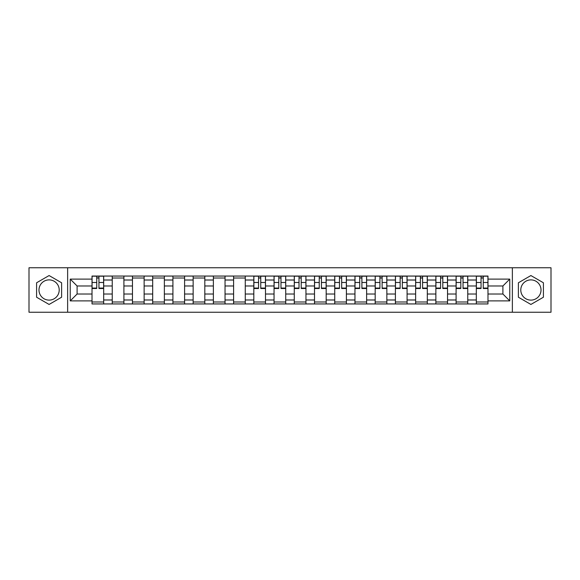 <?xml version="1.0" encoding="UTF-8"?>
<svg xmlns="http://www.w3.org/2000/svg" width="580" height="580" viewBox="0 0 580 580"><rect width="100%" height="100%" fill="white"/><g stroke="black" fill="none" stroke-linecap="round" stroke-linejoin="round"><path stroke-width="0.87" d="M49.097 300.114A10.114 10.114 0 0 1 38.983 290A10.114 10.114 0 0 1 49.097 279.886A10.114 10.114 0 0 1 59.211 290A10.114 10.114 0 0 1 49.097 300.114M530.903 300.114A10.114 10.114 0 0 1 520.789 290A10.114 10.114 0 0 1 530.903 279.886A10.114 10.114 0 0 1 541.017 290A10.114 10.114 0 0 1 530.903 300.114M512.365 312.236L551 312.236L551 267.764L29 267.764L29 312.236L512.365 312.236L512.365 267.764M112.237 303.942L112.237 280.017L103.682 280.017L103.682 303.942M103.682 280.017L103.682 276.058M112.237 280.017L112.237 276.058M123.91 276.058L123.91 303.942M132.465 303.942L132.465 276.058M144.137 276.058L144.137 303.942M152.692 303.942L152.692 276.058M164.365 276.058L164.365 303.942M172.92 303.942L172.92 276.058M184.592 276.058L184.592 303.942M193.147 303.942L193.147 276.058M204.812 276.058L204.812 303.942M213.375 303.942L213.375 276.058M225.04 276.058L225.04 303.942M233.602 303.942L233.602 276.058M245.268 276.058L245.268 303.942M253.823 303.942L253.823 276.058M265.495 276.058L265.495 303.942M274.05 303.942L274.05 276.058M285.723 276.058L285.723 303.942M294.277 303.942L294.277 276.058M305.95 276.058L305.95 303.942M314.505 303.942L314.505 276.058M326.177 276.058L326.177 303.942M334.732 303.942L334.732 276.058M346.398 276.058L346.398 303.942M354.96 303.942L354.96 276.058M366.625 276.058L366.625 303.942M375.188 303.942L375.188 276.058M386.853 276.058L386.853 303.942M395.408 303.942L395.408 276.058M407.08 276.058L407.08 303.942M415.635 303.942L415.635 276.058M427.308 276.058L427.308 303.942M435.863 303.942L435.863 276.058M447.535 276.058L447.535 303.942M456.09 303.942L456.09 276.058M467.763 276.058L467.763 303.942M476.318 303.942L476.318 276.058M476.318 294.017L467.763 294.017M456.09 294.017L447.535 294.017M435.863 294.017L427.308 294.017M415.635 294.017L407.08 294.017M395.408 294.017L386.853 294.017M375.188 294.017L366.625 294.017M354.96 294.017L346.398 294.017M334.732 294.017L326.177 294.017M314.505 294.017L305.95 294.017M294.277 294.017L285.723 294.017M274.05 294.017L265.495 294.017M253.823 294.017L245.268 294.017M233.602 294.017L225.04 294.017M213.375 294.017L204.812 294.017M193.147 294.017L184.592 294.017M172.92 294.017L164.365 294.017M152.692 294.017L144.137 294.017M132.465 294.017L123.91 294.017M112.237 294.017L103.682 294.017M476.318 285.983L467.763 285.983M456.09 285.983L447.535 285.983M435.863 285.983L427.308 285.983M415.635 285.983L407.08 285.983M395.408 285.983L386.853 285.983M375.188 285.983L366.625 285.983M354.96 285.983L346.398 285.983M334.732 285.983L326.177 285.983M314.505 285.983L305.95 285.983M294.277 285.983L285.723 285.983M274.05 285.983L265.495 285.983M253.823 285.983L245.268 285.983M233.602 285.983L225.04 285.983M213.375 285.983L204.812 285.983M193.147 285.983L184.592 285.983M172.92 285.983L164.365 285.983M152.692 285.983L144.137 285.983M132.465 285.983L123.91 285.983M112.237 285.983L103.682 285.983M77.104 294.017L92.017 294.017L92.017 285.983L77.104 285.983L77.104 294.017L70.231 300.889L70.231 279.111L92.017 279.111L92.017 285.983M487.983 285.983L487.983 294.017L502.896 294.017L502.896 285.983L487.983 285.983L487.983 276.058L92.017 276.058L92.017 279.111M487.983 279.111L509.769 279.111L509.769 300.889L487.983 300.889L487.983 294.017M92.017 294.017L92.017 303.942L487.983 303.942L487.983 300.889M92.017 300.889L70.231 300.889M67.635 312.236L67.635 267.764M61.611 282.779L49.097 275.551L36.584 282.779L36.584 297.221L49.097 304.449L61.611 297.221L61.611 282.779M543.416 282.779L530.903 275.551L518.389 282.779L518.389 297.221L530.903 304.449L543.416 297.221L543.416 282.779M103.682 301.992L92.017 301.992M96.744 278.008L98.948 278.008M123.91 301.992L112.237 301.992M112.237 278.008L123.91 278.008M144.137 301.992L132.465 301.992M132.465 278.008L144.137 278.008M164.365 301.992L152.692 301.992M152.692 278.008L164.365 278.008M184.592 301.992L172.92 301.992M172.92 278.008L184.592 278.008M204.812 301.992L193.147 301.992M193.147 278.008L204.812 278.008M225.04 301.992L213.375 301.992M213.375 278.008L225.04 278.008M245.268 301.992L233.602 301.992M233.602 278.008L245.268 278.008M265.495 301.992L253.823 301.992M258.557 278.008L260.761 278.008M285.723 301.992L274.05 301.992M278.784 278.008L280.988 278.008M305.95 301.992L294.277 301.992M299.012 278.008L301.216 278.008M326.177 301.992L314.505 301.992M319.239 278.008L321.443 278.008M346.398 301.992L334.732 301.992M339.467 278.008L341.671 278.008M366.625 301.992L354.96 301.992M359.694 278.008L361.898 278.008M386.853 301.992L375.188 301.992M379.914 278.008L382.118 278.008M407.08 301.992L395.408 301.992M400.142 278.008L402.346 278.008M427.308 301.992L415.635 301.992M420.37 278.008L422.574 278.008M447.535 301.992L435.863 301.992M440.597 278.008L442.801 278.008M467.763 301.992L456.09 301.992M460.825 278.008L463.028 278.008M487.983 301.992L476.318 301.992M481.052 278.008L483.256 278.008M70.231 279.111L77.104 285.983M502.896 294.017L509.769 300.889M502.896 285.983L509.769 279.111M98.948 288.507L98.948 276.189L103.617 276.189L103.617 288.507L98.948 288.507M96.744 277.878L98.948 277.878M96.744 276.189L92.075 276.189L92.075 288.507L96.744 288.507L96.744 276.189L98.948 276.189M260.761 288.507L260.761 276.189L265.43 276.189L265.43 288.507L260.761 288.507M258.557 277.878L260.761 277.878M258.557 276.189L253.888 276.189L253.888 288.507L258.557 288.507L258.557 276.189L260.761 276.189M280.988 288.507L280.988 276.189L285.657 276.189L285.657 288.507L280.988 288.507M278.784 277.878L280.988 277.878M278.784 276.189L274.115 276.189L274.115 288.507L278.784 288.507L278.784 276.189L280.988 276.189M301.216 288.507L301.216 276.189L305.885 276.189L305.885 288.507L301.216 288.507M299.012 277.878L301.216 277.878M299.012 276.189L294.343 276.189L294.343 288.507L299.012 288.507L299.012 276.189L301.216 276.189M321.443 288.507L321.443 276.189L326.112 276.189L326.112 288.507L321.443 288.507M319.239 277.878L321.443 277.878M319.239 276.189L314.57 276.189L314.57 288.507L319.239 288.507L319.239 276.189L321.443 276.189M341.671 288.507L341.671 276.189L346.332 276.189L346.332 288.507L341.671 288.507M339.467 277.878L341.671 277.878M339.467 276.189L334.798 276.189L334.798 288.507L339.467 288.507L339.467 276.189L341.671 276.189M361.898 288.507L361.898 276.189L366.56 276.189L366.56 288.507L361.898 288.507M359.694 277.878L361.898 277.878M359.694 276.189L355.025 276.189L355.025 288.507L359.694 288.507L359.694 276.189L361.898 276.189M382.118 288.507L382.118 276.189L386.787 276.189L386.787 288.507L382.118 288.507M379.914 277.878L382.118 277.878M379.914 276.189L375.253 276.189L375.253 288.507L379.914 288.507L379.914 276.189L382.118 276.189M402.346 288.507L402.346 276.189L407.015 276.189L407.015 288.507L402.346 288.507M400.142 277.878L402.346 277.878M400.142 276.189L395.473 276.189L395.473 288.507L400.142 288.507L400.142 276.189L402.346 276.189M422.574 288.507L422.574 276.189L427.242 276.189L427.242 288.507L422.574 288.507M420.37 277.878L422.574 277.878M420.37 276.189L415.7 276.189L415.7 288.507L420.37 288.507L420.37 276.189L422.574 276.189M442.801 288.507L442.801 276.189L447.47 276.189L447.47 288.507L442.801 288.507M440.597 277.878L442.801 277.878M440.597 276.189L435.928 276.189L435.928 288.507L440.597 288.507L440.597 276.189L442.801 276.189M463.028 288.507L463.028 276.189L467.697 276.189L467.697 288.507L463.028 288.507M460.825 277.878L463.028 277.878M460.825 276.189L456.155 276.189L456.155 288.507L460.825 288.507L460.825 276.189L463.028 276.189M483.256 288.507L483.256 276.189L487.925 276.189L487.925 288.507L483.256 288.507M481.052 277.878L483.256 277.878M481.052 276.189L476.383 276.189L476.383 288.507L481.052 288.507L481.052 276.189L483.256 276.189M456.09 280.017L447.535 280.017M435.863 280.017L427.308 280.017M415.635 280.017L407.08 280.017M395.408 280.017L386.853 280.017M375.188 280.017L366.625 280.017M354.96 280.017L346.398 280.017M334.732 280.017L326.177 280.017M314.505 280.017L305.95 280.017M294.277 280.017L285.723 280.017M274.05 280.017L265.495 280.017M253.823 280.017L245.268 280.017M233.602 280.017L225.04 280.017M213.375 280.017L204.812 280.017M193.147 280.017L184.592 280.017M172.92 280.017L164.365 280.017M152.692 280.017L144.137 280.017M132.465 280.017L123.91 280.017M476.318 280.017L467.763 280.017M456.09 299.983L447.535 299.983M435.863 299.983L427.308 299.983M415.635 299.983L407.08 299.983M395.408 299.983L386.853 299.983M375.188 299.983L366.625 299.983M354.96 299.983L346.398 299.983M334.732 299.983L326.177 299.983M314.505 299.983L305.95 299.983M294.277 299.983L285.723 299.983M274.05 299.983L265.495 299.983M253.823 299.983L245.268 299.983M233.602 299.983L225.04 299.983M213.375 299.983L204.812 299.983M193.147 299.983L184.592 299.983M172.92 299.983L164.365 299.983M152.692 299.983L144.137 299.983M132.465 299.983L123.91 299.983M112.237 299.983L103.682 299.983M476.318 299.983L467.763 299.983M98.948 288.064L103.617 288.064M98.948 282.489L103.617 282.489M92.075 288.064L96.744 288.064M92.075 282.489L96.744 282.489M260.761 288.064L265.43 288.064M260.761 282.489L265.43 282.489M253.888 288.064L258.557 288.064M253.888 282.489L258.557 282.489M280.988 288.064L285.657 288.064M280.988 282.489L285.657 282.489M274.115 288.064L278.784 288.064M274.115 282.489L278.784 282.489M301.216 288.064L305.885 288.064M301.216 282.489L305.885 282.489M294.343 288.064L299.012 288.064M294.343 282.489L299.012 282.489M321.443 288.064L326.112 288.064M321.443 282.489L326.112 282.489M314.57 288.064L319.239 288.064M314.57 282.489L319.239 282.489M341.671 288.064L346.332 288.064M341.671 282.489L346.332 282.489M334.798 288.064L339.467 288.064M334.798 282.489L339.467 282.489M361.898 288.064L366.56 288.064M361.898 282.489L366.56 282.489M355.025 288.064L359.694 288.064M355.025 282.489L359.694 282.489M382.118 288.064L386.787 288.064M382.118 282.489L386.787 282.489M375.253 288.064L379.914 288.064M375.253 282.489L379.914 282.489M402.346 288.064L407.015 288.064M402.346 282.489L407.015 282.489M395.473 288.064L400.142 288.064M395.473 282.489L400.142 282.489M422.574 288.064L427.242 288.064M422.574 282.489L427.242 282.489M415.7 288.064L420.37 288.064M415.7 282.489L420.37 282.489M442.801 288.064L447.47 288.064M442.801 282.489L447.47 282.489M435.928 288.064L440.597 288.064M435.928 282.489L440.597 282.489M463.028 288.064L467.697 288.064M463.028 282.489L467.697 282.489M456.155 288.064L460.825 288.064M456.155 282.489L460.825 282.489M483.256 288.064L487.925 288.064M483.256 282.489L487.925 282.489M476.383 288.064L481.052 288.064M476.383 282.489L481.052 282.489"/></g></svg>
